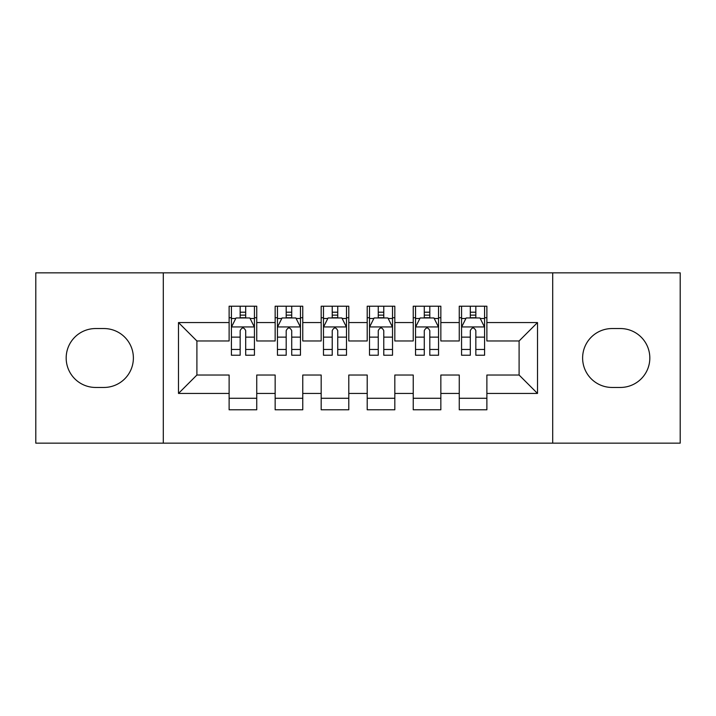 <?xml version="1.0" encoding="UTF-8"?>
<svg xmlns="http://www.w3.org/2000/svg" width="716" height="716" viewBox="0 0 716 716"><rect width="100%" height="100%" fill="white"/><g stroke="black" fill="none" stroke-linecap="round" stroke-linejoin="round"><path stroke-width="1.07" d="M552.698 443.15L680.2 443.15L680.2 272.85L552.698 272.85L552.698 443.15L163.302 443.15L163.302 272.85L35.8 272.85L35.8 443.15L163.302 443.15M552.698 272.85L163.302 272.85M178.49 393.442L178.49 322.558L229.12 322.558L229.12 340.968L196.9 340.968L196.9 375.032L178.49 393.442L229.12 393.442L229.12 409.785L256.74 409.785L256.74 393.442L275.15 393.442L275.15 409.785L302.77 409.785L302.77 393.442L321.18 393.442L321.18 409.785L348.79 409.785L348.79 393.442L367.21 393.442L367.21 409.785L394.82 409.785L394.82 393.442L413.23 393.442L413.23 409.785L440.85 409.785L440.85 393.442L459.26 393.442L459.26 409.785L486.88 409.785L486.88 375.032L519.1 375.032L519.1 340.968L486.88 340.968L486.88 322.558L537.51 322.558L537.51 393.442L486.88 393.442M486.88 322.558L486.88 306.215L459.26 306.215L459.26 322.558L440.85 322.558L440.85 306.215L413.23 306.215L413.23 322.558L394.82 322.558L394.82 306.215L367.21 306.215L367.21 322.558L348.79 322.558L348.79 306.215L321.18 306.215L321.18 322.558L302.77 322.558L302.77 306.215L275.15 306.215L275.15 322.558L256.74 322.558L256.74 306.215L229.12 306.215L229.12 322.558M440.85 393.442L440.85 375.032L459.26 375.032L459.26 393.442M537.51 322.558L519.1 340.968M394.82 393.442L394.82 375.032L413.23 375.032L413.23 393.442M459.26 322.558L459.26 340.968L440.85 340.968L440.85 322.558M348.79 393.442L348.79 375.032L367.21 375.032L367.21 393.442M413.23 322.558L413.23 340.968L394.82 340.968L394.82 322.558M302.77 393.442L302.77 375.032L321.18 375.032L321.18 393.442M367.21 322.558L367.21 340.968L348.79 340.968L348.79 322.558M256.74 393.442L256.74 375.032L275.15 375.032L275.15 393.442M321.18 322.558L321.18 340.968L302.77 340.968L302.77 322.558M196.9 375.032L229.12 375.032L229.12 393.442M275.15 322.558L275.15 340.968L256.74 340.968L256.74 322.558M459.26 317.725L461.56 317.725M484.58 317.725L486.88 317.725M413.23 317.725L415.54 317.725M438.55 317.725L440.85 317.725M367.21 317.725L369.51 317.725M392.52 317.725L394.82 317.725M321.18 317.725L323.48 317.725M346.49 317.725L348.79 317.725M275.15 317.725L277.45 317.725M300.46 317.725L302.77 317.725M229.12 317.725L231.42 317.725M254.44 317.725L256.74 317.725M229.12 398.275L256.74 398.275M275.15 398.275L302.77 398.275M321.18 398.275L348.79 398.275M367.21 398.275L394.82 398.275M413.23 398.275L440.85 398.275M459.26 398.275L486.88 398.275M178.49 322.558L196.9 340.968M519.1 375.032L537.51 393.442M95.64 328.546A29.454 29.454 0 0 0 66.176 358A29.454 29.454 0 0 0 95.64 387.454L103.918 387.454A29.454 29.454 0 0 0 133.382 358A29.454 29.454 0 0 0 103.918 328.546L95.64 328.546M620.36 387.454A29.454 29.454 0 0 0 649.824 358A29.454 29.454 0 0 0 620.36 328.546L612.082 328.546A29.454 29.454 0 0 0 582.618 358A29.454 29.454 0 0 0 612.082 387.454L620.36 387.454M245.686 312.203L240.164 312.203M254.44 349.471L245.686 349.471L245.686 355.234L254.44 355.234L254.44 327.158L249.83 317.958L236.02 317.958L231.42 327.158L231.42 355.234L240.164 355.234L240.164 349.471L231.42 349.471M231.42 327.158L231.42 306.215M254.44 327.158L254.44 306.215M240.164 317.958L240.164 306.215M245.686 306.215L245.686 317.958M245.686 349.471L245.686 330.613C243.852 327.069 242.008 327.069 240.164 330.613L240.164 349.471M245.686 317.725L240.164 317.725M291.716 312.203L286.194 312.203M300.46 349.471L291.716 349.471L291.716 355.234L300.46 355.234L300.46 327.158L295.86 317.958L282.05 317.958L277.45 327.158L277.45 355.234L286.194 355.234L286.194 349.471L277.45 349.471M277.45 327.158L277.45 306.215M300.46 327.158L300.46 306.215M286.194 317.958L286.194 306.215M291.716 306.215L291.716 317.958M291.716 349.471L291.716 330.613C289.882 327.069 288.038 327.069 286.194 330.613L286.194 349.471M291.716 317.725L286.194 317.725M337.746 312.203L332.224 312.203M346.49 349.471L337.746 349.471L337.746 355.234L346.49 355.234L346.49 327.158L341.89 317.958L328.08 317.958L323.48 327.158L323.48 355.234L332.224 355.234L332.224 349.471L323.48 349.471M323.48 327.158L323.48 306.215M346.49 327.158L346.49 306.215M332.224 317.958L332.224 306.215M337.746 306.215L337.746 317.958M337.746 349.471L337.746 330.613C335.911 327.069 334.068 327.069 332.224 330.613L332.224 349.471M337.746 317.725L332.224 317.725M383.776 312.203L378.254 312.203M392.52 349.471L383.776 349.471L383.776 355.234L392.52 355.234L392.52 327.158L387.92 317.958L374.11 317.958L369.51 327.158L369.51 355.234L378.254 355.234L378.254 349.471L369.51 349.471M369.51 327.158L369.51 306.215M392.52 327.158L392.52 306.215M378.254 317.958L378.254 306.215M383.776 306.215L383.776 317.958M383.776 349.471L383.776 330.613C381.941 327.069 380.098 327.069 378.254 330.613L378.254 349.471M383.776 317.725L378.254 317.725M429.806 312.203L424.284 312.203M438.55 349.471L429.806 349.471L429.806 355.234L438.55 355.234L438.55 327.158L433.95 317.958L420.14 317.958L415.54 327.158L415.54 355.234L424.284 355.234L424.284 349.471L415.54 349.471M415.54 327.158L415.54 306.215M438.55 327.158L438.55 306.215M424.284 317.958L424.284 306.215M429.806 306.215L429.806 317.958M429.806 349.471L429.806 330.613C427.962 327.069 426.127 327.069 424.284 330.613L424.284 349.471M429.806 317.725L424.284 317.725M475.836 312.203L470.314 312.203M484.58 349.471L475.836 349.471L475.836 355.234L484.58 355.234L484.58 327.158L479.98 317.958L466.17 317.958L461.56 327.158L461.56 355.234L470.314 355.234L470.314 349.471L461.56 349.471M461.56 327.158L461.56 306.215M484.58 327.158L484.58 306.215M470.314 317.958L470.314 306.215M475.836 306.215L475.836 317.958M475.836 349.471L475.836 330.613C473.992 327.069 472.157 327.069 470.314 330.613L470.314 349.471M475.836 317.725L470.314 317.725M254.323 326.935L231.536 326.935M231.42 318.504L235.752 318.504M250.108 318.504L254.44 318.504M240.164 337.129L231.42 337.129M254.44 337.129L245.686 337.129M245.686 315.13L240.164 315.13M300.353 326.935L277.566 326.935M277.45 318.504L281.773 318.504M296.138 318.504L300.46 318.504M286.194 337.129L277.45 337.129M300.46 337.129L291.716 337.129M291.716 315.13L286.194 315.13M346.374 326.935L323.596 326.935M323.48 318.504L327.803 318.504M342.167 318.504L346.49 318.504M332.224 337.129L323.48 337.129M346.49 337.129L337.746 337.129M337.746 315.13L332.224 315.13M392.404 326.935L369.626 326.935M369.51 318.504L373.833 318.504M388.197 318.504L392.52 318.504M378.254 337.129L369.51 337.129M392.52 337.129L383.776 337.129M383.776 315.13L378.254 315.13M438.434 326.935L415.647 326.935M415.54 318.504L419.862 318.504M434.227 318.504L438.55 318.504M424.284 337.129L415.54 337.129M438.55 337.129L429.806 337.129M429.806 315.13L424.284 315.13M484.463 326.935L461.677 326.935M461.56 318.504L465.892 318.504M480.248 318.504L484.58 318.504M470.314 337.129L461.56 337.129M484.58 337.129L475.836 337.129M475.836 315.13L470.314 315.13"/></g></svg>
